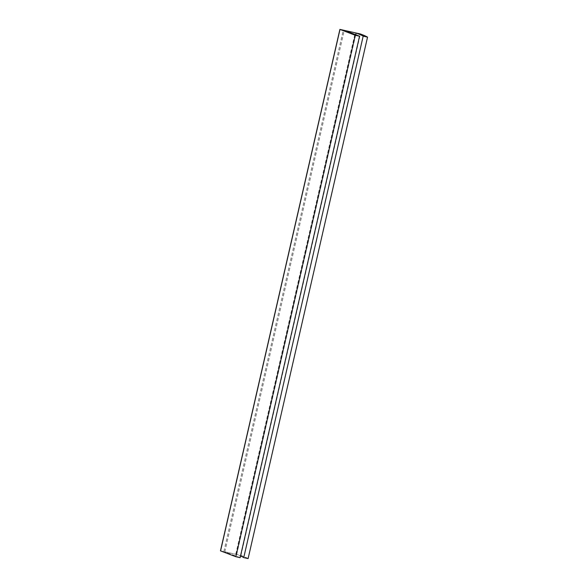 <?xml version="1.0" encoding="UTF-8"?>
<svg xmlns="http://www.w3.org/2000/svg" width="588" height="588" viewBox="0 0 588 588"><rect width="100%" height="100%" fill="white"/><g stroke="black" fill="none" stroke-linecap="round" stroke-linejoin="round"><path stroke-width="0.44" stroke-dasharray="2.94 2.21" d="M220.463 550.853L240.955 555.425A336.182 10.577 -167.1 0 1 248.099 558.593M359.503 36.191L240.08 557.644L224.814 551.845L236.699 554.484A331.706 10.437 -167.1 0 1 240.514 555.991M236.699 554.484L355.733 34.758M224.814 551.845L344.237 30.392M223.881 551.493L343.311 30.039M235.788 554.131L355.218 32.678M240.955 555.425L360.385 33.972"/><path stroke-width="0.88" d="M359.503 36.191L355.262 35.251L339.893 29.4L360.385 33.972A336.182 10.577 -167.1 0 1 367.529 37.14L363.178 36.155A331.706 10.437 12.9 0 0 356.13 33.031L344.237 30.392L359.503 36.191M240.08 557.644L235.832 556.704L220.463 550.853L339.893 29.4M248.107 558.6L367.537 37.147L248.107 558.6L243.748 557.608L363.178 36.155M240.514 555.991A331.706 10.437 -167.1 0 1 243.748 557.608M355.733 34.758L356.13 33.031M235.832 556.704L355.262 35.251M220.566 550.905L339.996 29.451M240.124 557.674L359.555 36.221"/></g></svg>
